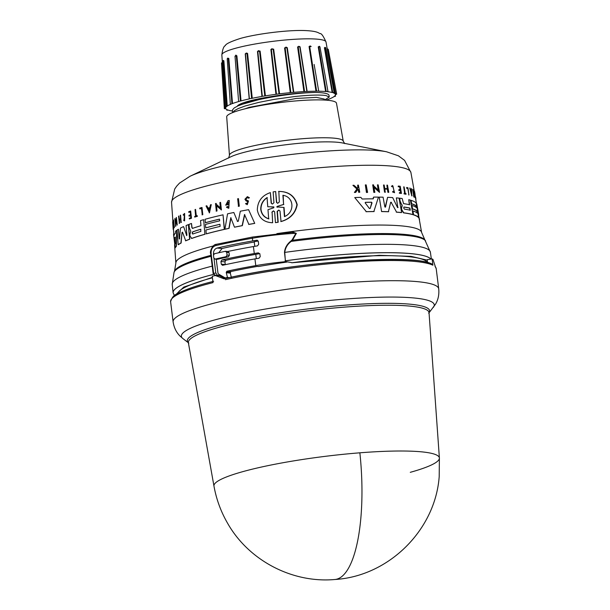 <?xml version="1.0" encoding="UTF-8"?>
<svg xmlns="http://www.w3.org/2000/svg" width="610" height="610" viewBox="0 0 610 610"><rect width="100%" height="100%" fill="white"/><g stroke="black" fill="none" stroke-linecap="round" stroke-linejoin="round"><path stroke-width="0.91" d="M359.862 452.811A113.742 35.022 -94.5 0 1 334.898 579.5C292.121 583.358 248.468 560.392 227.416 522.945C220.805 511.447 216.321 499.163 213.973 486.101L213.973 486.101A113.582 15.669 -7.1 0 1 243.062 471.576A113.582 15.669 -7.1 0 1 359.862 452.811A113.582 15.669 -7.1 0 1 439.391 458.026L439.391 458.026A113.582 15.669 -7.1 0 1 410.278 472.323M292.106 239.89L292.503 240.248A126.544 17.454 -7.1 0 1 384.125 233.569A126.544 17.454 -7.1 0 1 424.873 239.921L430.386 252.197A130.09 17.942 172.9 0 0 284.756 252.41L285.358 260.859L286.105 261.598L285.533 261.667L284.481 252.426C284.87 247.935 286.997 244.145 290.878 241.041L292.106 239.89L295.949 233.272L291.954 232.357L252.677 237.015L216.245 244.343L215.574 245.639C212.387 246.798 210.907 249.459 211.136 253.608L210.915 253.89M284.481 252.426L284.756 252.41C285.312 247.828 287.478 244.16 291.26 241.4L290.878 241.041M427.274 260.18L411.056 256.345L379.092 255.315L291.679 262.78A125.896 17.362 172.9 0 1 427.29 262.475M291.366 262.521L285.8 261.637A130.075 17.942 -7.1 0 1 286.105 261.598M212.387 277.367L183.801 287.074L175.573 294.851M212.44 277.779A125.896 17.362 172.9 0 0 209.947 278.457A125.896 17.362 172.9 0 0 177.739 293.562M173.995 227.736L173.415 220.164A121.939 16.821 -7.1 0 1 173.537 219.996L174.361 227.576A122.069 16.836 172.9 0 0 174.239 227.736L173.995 227.736A122.343 16.874 -7.1 0 1 174.117 227.576L174.361 227.576M183.618 226.661L186.698 235.567L183.618 226.661M186.896 235.17L186.492 235.567L186.896 235.17L186.088 225.517A122.595 16.912 -7.1 0 1 188.376 224.617L189.809 239.173A123.098 16.981 172.9 0 0 185.722 240.82L182.512 232.166L182.054 232.379L180.903 243.024A123.373 17.019 172.9 0 0 178.181 244.679L177.014 230.123A122.595 16.912 -7.1 0 1 178.41 229.223L179.188 238.876L179.721 238.929M182.512 232.166L182.054 232.379L181.124 243.024A123.098 16.981 172.9 0 0 178.41 244.679L178.181 244.679M178.41 229.223L179.416 238.876M192.371 228.414L192.478 228.392A122.869 16.95 -7.1 0 1 200.957 225.685L200.522 220.584A122.595 16.912 -7.1 0 1 203.656 219.676L204.899 234.232A123.373 17.019 172.9 0 0 191.723 238.388L190.023 236.093L189.878 234.431L190.808 231.32L189.336 227.927L189.039 224.366A122.595 16.912 -7.1 0 1 191.487 223.481L192.036 227.56L192.676 228.392M205.105 234.232A123.098 16.981 172.9 0 0 191.929 238.388L191.441 238.441L191.929 238.388M176.763 230.305L176.374 246.348A123.098 16.981 172.9 0 0 175.238 247.843L173.583 234.781A122.595 16.912 -7.1 0 1 173.583 234.736A122.595 16.912 -7.1 0 1 173.705 233.775L173.888 235.338A122.686 16.92 -7.1 0 1 175.451 233.226L175.505 231.304A122.595 16.912 -7.1 0 1 176.763 230.305L176.13 246.348A123.373 17.019 172.9 0 0 174.986 247.843M173.705 233.775L174.147 235.338M175.421 220.774L175.84 226.096A122.069 16.836 172.9 0 0 175.642 226.257L174.811 218.685A121.939 16.821 -7.1 0 1 175.009 218.525L176.847 223.13M175.314 219.508L176.618 223.123L176.176 217.64A121.939 16.821 -7.1 0 1 176.412 217.48L177.251 225.052L175.184 220.774L175.604 226.096A122.343 16.874 172.9 0 0 175.413 226.257M181.391 222.33A122.046 16.836 172.9 0 0 181.063 222.49L180.842 222.49A122.32 16.874 -7.1 0 1 181.17 222.33L180.575 215.124L181.17 222.33M180.59 219.387A121.878 16.813 172.9 0 0 179.401 220.012L179.66 223.214A122.046 16.836 172.9 0 0 179.37 223.382L178.562 216.176A121.939 16.821 -7.1 0 1 178.852 216.016L179.142 219.577A122.13 16.844 -7.1 0 1 180.545 218.853L180.255 215.284A121.939 16.821 -7.1 0 1 180.575 215.124M178.852 216.016L179.363 219.585M190.312 211.876A121.695 16.783 172.9 0 0 188.97 212.364L188.711 211.723A121.939 16.821 -7.1 0 1 190.671 211.022L191.281 218.227A122.32 16.874 -7.1 0 0 189.313 218.929L189.268 218.319A122.29 16.866 172.9 0 1 190.808 217.762L190.633 215.612A122.175 16.851 -7.1 0 0 189.085 216.169L189.008 215.292A122.13 16.844 172.9 0 1 190.556 214.735L190.305 211.807A121.969 16.821 172.9 0 0 188.764 212.364M190.671 211.022L191.487 218.227A122.046 16.836 172.9 0 0 189.519 218.929L189.313 218.929M190.633 215.688A121.901 16.813 172.9 0 0 189.291 216.169L189.085 216.169M172.782 221.415L173.575 228.62A122.046 16.836 172.9 0 0 173.545 228.742L173.08 225.959A122.175 16.851 172.9 0 0 173.049 226.089L173.202 229.291A122.32 16.874 172.9 0 0 173.202 229.444L172.699 222.314A121.939 16.821 -7.1 0 1 172.691 222.276A121.939 16.821 -7.1 0 1 172.691 222.154L172.973 224.983L172.752 221.537A121.939 16.821 -7.1 0 1 172.782 221.415L173.316 228.613A122.32 16.874 172.9 0 0 173.286 228.735M173.446 228.735L173.476 229.291A122.046 16.836 172.9 0 0 173.476 229.452L173.202 229.444M184.525 214.224L183.435 215.238L184.426 214.217L184.052 219.806M183.435 215.238L183.183 214.743L184.632 213.462L184.624 220.866L183.701 220.484L183.839 219.806M195.551 209.398L196.115 215.993A122.29 16.866 -7.1 0 1 197.175 215.665L197.434 216.275A122.046 16.836 172.9 0 0 194.903 217.076L194.643 216.466A122.29 16.866 -7.1 0 1 195.612 216.154L195.047 209.565A121.939 16.821 -7.1 0 1 195.551 209.398L196.321 215.993M201.491 208.406A121.703 16.783 172.9 0 0 199.996 208.841L199.79 208.841A121.977 16.821 -7.1 0 1 201.483 208.345L202.238 214.834A122.046 16.836 172.9 0 1 202.81 214.674L202.612 214.674A122.32 16.874 172.9 0 0 202.04 214.834M199.79 208.841L199.729 208.124A121.939 16.821 -7.1 0 1 201.994 207.469L202.81 214.674M219.501 219.181A122.511 16.897 172.9 0 0 205.501 222.742L205.006 219.303A122.595 16.912 -7.1 0 1 223.039 214.811L224.266 229.368A123.373 17.019 172.9 0 0 206.249 233.851L205.921 230.008A123.167 16.988 -7.1 0 1 220.118 226.401L219.935 224.266A123.052 16.973 172.9 0 0 205.738 227.873L205.448 224.45A122.869 16.95 -7.1 0 1 219.646 220.843L219.501 219.127A122.778 16.935 172.9 0 0 205.303 222.734M219.935 224.312A122.778 16.935 172.9 0 0 205.936 227.873L205.738 227.873M247.378 196.641L249.444 197.777L247.378 196.641L244.915 199.256L246.043 200.881L247.812 201.674L247.157 203.748L246.516 203.244M247.401 197.48L245.967 199.104L246.432 200.11L245.746 199.104L247.286 197.472L248.43 198.181L249.215 197.777M273.539 210.877L272.098 212.211L272.647 222.742C264.069 222.467 258.953 218.197 257.306 209.939C257.626 201.254 261.98 195.475 270.367 192.615L271.16 203.145L272.266 204.03M271.412 203.145L270.367 192.615M272.098 212.219L272.647 222.742M400.122 201.788L399.763 198.212A122.595 16.912 -7.1 0 1 402.165 198.509L403.561 203.641A122.869 16.95 -7.1 0 1 409.645 204.762L408.746 199.699A122.595 16.912 -7.1 0 1 410.416 200.141L412.962 214.575A123.373 17.019 172.9 0 0 403.789 212.821L401.822 209.832L401.532 208.193L402.226 205.669L400.122 201.788M401.685 204.754L400.358 201.559M174.384 238.99L174.376 238.243A122.869 16.95 -7.1 0 1 175.23 237.107L175.291 243.886L174.384 238.99L175.291 243.253M175.322 237.282A122.595 16.912 172.9 0 0 174.628 238.251L174.635 238.99M192.79 234.011L192.119 233.142L192.607 231.869A123.052 16.973 -7.1 0 1 200.69 229.276L200.873 231.419A123.167 16.988 172.9 0 0 192.79 234.011L192.676 234.026M200.82 229.261L200.896 229.276A122.778 16.935 172.9 0 0 192.813 231.869L192.325 233.142L192.996 234.011M273.867 206.912L273.806 207.766L267.988 209.703L268.69 218.883C264.092 217.381 261.446 214.209 260.744 209.367C260.699 204.35 262.803 200.423 267.058 197.587L267.76 206.76L273.806 206.912M267.302 197.587C263.047 200.415 260.935 204.342 260.981 209.367C261.675 214.202 264.328 217.373 268.941 218.883M277.337 207.263L276.787 206.904L277.268 206.393L283.566 204.434L282.91 195.291C294.424 196.931 294.859 212.539 284.435 216.588L283.78 207.446L276.787 206.904M365.26 202.985L365.55 202.322A122.869 16.95 -7.1 0 1 371.52 202.207L372.024 202.863L370.171 208.467L369.378 208.483L365.26 202.985M404.399 209.138L403.69 208.01L404.026 207.019A123.052 16.973 -7.1 0 1 409.912 208.079L410.286 210.206A123.167 16.988 172.9 0 0 404.399 209.138M229.452 155.359A57.348 7.907 172.9 0 1 244.145 148.138A57.348 7.907 172.9 0 1 306.159 138.439A57.348 7.907 172.9 0 1 343.255 141.184L336.468 103.189A55.304 7.625 172.9 0 0 300.692 100.543A55.304 7.625 172.9 0 0 240.889 109.899A55.304 7.625 172.9 0 0 226.706 116.861L229.452 155.359L228.636 158.059M232.639 112.583L232.433 109.983L234.27 107.894L237.984 105.888L248.422 102.023L269.971 96.807A43.729 6.031 172.9 0 0 248.331 101.268A43.729 6.031 172.9 0 0 237.252 106.216M244.999 108.824L248.994 107.406M249.093 107.375L296.33 98.439L316.453 97.386L324.284 99.056L324.413 100.04M324.543 100.048L329.24 97.059L326.037 95.572L323.338 95.259C316.994 94.786 307.6 95.191 295.156 96.479L274.302 99.354L258.922 102.358L245.121 106.003L238.296 108.527L234.606 110.524L232.761 112.621M241.453 104.501L258.594 99.72C264.313 98.355 290.573 93.002 315.82 92.438C301.248 92.613 285.968 94.07 269.971 96.807M329.24 97.059L329.026 95.373A48.884 6.74 172.9 0 0 315.82 92.438M227.515 109.884L228.857 110.319A55.304 7.625 172.9 0 0 232.44 110.997M222.414 62.899L225.265 108.367L224.343 108.664L225.814 108.732A55.304 7.625 172.9 0 0 227.751 109.975L227.751 109.975M223.298 60.52L223.878 60.817L223.428 60.916L226.501 106.62A55.304 7.625 172.9 0 0 225.631 108.191A55.304 7.625 172.9 0 0 225.631 108.252L225.265 108.367L225.631 108.252M227.629 58.179L228.819 58.423L228.277 58.514L231.93 103.654L230.862 104.203A55.304 7.625 172.9 0 0 227.263 106.056L226.501 106.643M235.041 56.402L235.872 55.098L236.901 55.884L236.306 55.96L240.409 100.985L238.617 101.565A55.304 7.625 172.9 0 0 232.517 103.547L231.93 103.654M435.006 266.196L436.203 268.644A133.826 18.46 172.9 0 0 435.494 267.104L432.963 259.38A133.826 18.46 172.9 0 0 432.101 258.914L432.887 265.22L432.162 264.199C414.609 253.31 295.179 262.033 223.984 278.816L215.345 275.514L218.372 275.705M215.345 275.514A133.826 18.46 172.9 0 0 212.25 276.284L213.035 282.59A133.826 18.46 172.9 0 0 204.899 284.74A133.826 18.46 172.9 0 0 176.473 295.209A133.826 18.46 172.9 0 0 170.609 301.721C171.868 297.505 174.025 294.904 177.091 293.921C184.289 289.841 196.466 285.625 213.622 281.294M225.319 278.511L219.44 275.819M432.101 258.914L427.213 259.669L427.572 262.552M286.776 262.087A125.912 17.37 172.9 0 0 258.548 266.509L257.29 266.41A128.092 17.667 -7.1 0 0 230.786 271.58L230.283 273.074L226.302 272.746L226.806 271.252L230.786 271.58M254.248 241.995A126.125 17.4 172.9 0 0 222.139 248.476L218.662 252.776M221.117 275.567A125.896 17.362 172.9 0 0 219.669 275.918M220.995 275.499L217.297 275.194L215.803 272.944L214.011 258.61M213.53 254.706L213.492 254.423C213.317 251.099 214.506 248.979 217.053 248.056L222.139 248.476M217.053 248.056A135.191 18.651 172.9 0 1 252.708 240.919A54.625 7.534 -7.1 0 1 256.757 240.241L257.1 240.226M254.789 246.318L254.217 241.712A128.092 17.667 -7.1 0 1 258.221 241.019M221.872 259.929A135.191 18.651 -7.1 0 1 254.279 253.539A54.625 7.534 -7.1 0 1 258.327 252.86L259.883 253.981L260.218 256.665L258.998 258.228A54.625 7.534 172.9 0 0 254.942 258.907A135.191 18.651 172.9 0 0 222.543 265.304L221.285 264.206L220.95 261.522L221.872 259.929L225.852 260.264A128.092 17.667 -7.1 0 1 255.788 254.332L256.33 258.671M285.533 261.667A54.625 7.534 172.9 0 0 255.781 265.617A135.191 18.651 172.9 0 0 226.806 271.252M217.297 275.194L215.848 275.545L213.386 273.753M257.435 240.294L256.757 240.241L258.312 241.362L258.678 244.313L257.458 245.876A54.625 7.534 172.9 0 0 253.409 246.562A135.191 18.651 172.9 0 0 227.858 251.457M225.852 260.264L224.93 261.85L225.265 264.534L221.285 264.206M231.449 277.779L230.283 273.074M259.791 253.638A128.092 17.667 172.9 0 0 255.788 254.332M228.384 256.856L226.089 256.673A139.286 19.215 172.9 0 0 215.055 259.12L217.351 259.311A135.191 18.651 172.9 0 1 228.384 256.856L229.36 255.277L229.032 252.593L227.713 251.488M216.253 259.258L217.976 273.089L218.563 274.081L225.242 277.939A135.191 18.651 172.9 0 1 227.469 277.451L226.302 272.746M285.358 260.859A130.235 17.964 172.9 0 1 430.873 259.105A130.235 17.964 172.9 0 0 285.358 260.821L285.091 260.836M215.307 275.56L213.149 273.676L210.679 253.813C209.405 251.244 213.073 244.32 216.108 244.351L216.245 244.343M229.032 252.593L226.729 252.403L225.418 251.297A139.286 19.215 172.9 0 0 214.385 253.752L213.485 255.338L213.82 258.022L215.055 259.12L217.351 259.311M227.469 277.451L229.398 277.611M227.164 278.099L225.242 277.939M226.729 252.403L227.065 255.087L229.36 255.277M252.708 240.919L252.372 238.235A54.625 7.534 172.9 0 1 295.949 233.272L296.353 233.378L292.503 240.248L291.26 241.4A127.162 17.537 172.9 0 1 425.62 240.889M215.574 245.639A135.191 18.651 172.9 0 1 252.372 238.235A1.365 0.45 -99.9 0 1 252.609 237.015L292.632 232.303L291.954 232.357L291.9 231.708L296.353 233.378M228.003 251.472L225.418 251.297M226.089 256.673L227.065 255.087M223.039 214.811L224.472 229.368A123.098 16.981 172.9 0 0 206.447 233.851L206.249 233.851M238.464 198.616L239.311 206.195A122.046 16.836 172.9 0 0 238.495 206.348L237.656 198.776A121.916 16.813 -7.1 0 1 238.464 198.616L239.089 206.188A122.32 16.874 172.9 0 0 238.281 206.348M249.444 197.777L248.43 198.181M246.654 200.11L248.499 200.972L247.286 204.663L245.517 203.71L246.295 203.244M211.266 204.609L209.466 212.859L206.05 205.966A121.916 16.813 -7.1 0 1 206.798 205.768L207.888 208.124A122.053 16.836 -7.1 0 1 209.794 207.629L210.481 204.808A121.916 16.813 -7.1 0 1 211.266 204.609L209.26 212.859M206.798 205.768L208.094 208.124M216.558 205.654L217.007 210.984A122.046 16.836 172.9 0 0 216.344 211.144L215.498 203.565A121.916 16.813 -7.1 0 1 216.161 203.404L216.451 204.396L220.553 208.025M216.451 204.396L220.347 208.025L219.882 202.535A121.916 16.813 -7.1 0 1 220.584 202.375L221.43 209.954L216.352 205.654L216.809 210.984A122.32 16.874 172.9 0 0 216.146 211.144M227.248 206.432L228.712 207.087L229.154 201.674L226.638 204.098A122.076 16.836 -7.1 0 1 228.14 203.778L228.414 204.533A121.847 16.805 172.9 0 0 225.799 205.097L227.98 200.743A121.916 16.813 172.9 0 1 229.253 200.476L228.819 208.285L226.516 207.331L227.248 206.432L228.224 206.958M229.253 201.674L227.072 203.321M238.304 221.255L237.343 221.445L238.304 221.255L240.317 211.212A122.595 16.912 -7.1 0 1 248.583 209.672L254.736 223.382A123.098 16.981 172.9 0 0 248.895 224.427L244.526 214.545L242.124 225.647A123.373 17.019 172.9 0 0 234.484 227.172L230.778 217.709L228.887 228.346A123.373 17.019 172.9 0 0 224.93 229.215L227.545 213.82A122.595 16.912 -7.1 0 1 233.843 212.493L237.557 221.445L233.843 212.493M244.747 214.545L242.338 225.647A123.098 16.981 172.9 0 0 234.69 227.172L234.484 227.172M230.984 217.709L229.093 228.346A123.098 16.981 172.9 0 0 225.128 229.223L224.93 229.215M271.16 203.145L272.373 204.068L273.943 202.726L273.135 191.898L275.651 191.532L276.711 202.375L277.497 203.229M275.651 191.532L276.452 202.375L277.695 203.298L279.334 201.963L278.839 191.433C288.599 191.448 294.729 195.856 297.222 204.655C295.522 213.386 290.124 219.02 281.035 221.56L279.998 211.022L278.739 210.099L277.123 211.434L277.924 222.269L275.438 222.635L274.63 211.8L273.41 210.869L271.854 212.211M278.869 210.107L277.382 211.434L278.183 222.269L275.438 222.635M407.518 188.444A121.703 16.783 172.9 0 0 406.595 188.215L406.733 187.461L406.855 188.17A121.977 16.821 -7.1 0 1 407.777 188.406L408.913 194.842L407.777 188.406M406.733 187.461A121.939 16.821 -7.1 0 1 407.945 187.773L408.944 194.964A122.046 16.836 172.9 0 0 408.654 194.88M406.077 194.178L405.818 194.224A122.046 16.836 172.9 0 0 404.026 193.888L404.178 193.24A122.29 16.866 -7.1 0 1 404.887 193.37L403.736 186.828A121.939 16.821 -7.1 0 1 404.094 186.896L405.246 193.431A122.29 16.866 -7.1 0 1 405.97 193.576L406.077 194.178A122.32 16.874 172.9 0 0 404.285 193.843L404.178 193.24M404.628 193.408L403.736 186.828M394.22 191.982L393.023 186.325M391.429 186.233L392.1 186.782L391.429 186.233L392.649 185.516L394.556 192.699L392.779 191.898L392.954 191.326L392.779 191.898M394.556 192.699L392.512 191.936M357.262 188.505L357.818 187.705L357.673 185.127A121.939 16.821 -7.1 0 1 358.39 185.104L359.755 192.226A122.32 16.874 172.9 0 0 359.046 192.249L358.512 189.496A122.175 16.851 172.9 0 0 357.742 189.527L355.714 192.379A122.32 16.874 172.9 0 0 354.753 192.417L357.239 188.963L352.915 185.31A121.939 16.821 -7.1 0 1 353.914 185.272L357.605 188.444L357.818 187.705M359.755 192.226L359.42 192.28A122.046 16.836 172.9 0 0 358.703 192.31L358.177 189.557A121.901 16.813 172.9 0 0 357.712 189.573M355.714 192.379L355.363 192.432A122.046 16.836 172.9 0 0 354.402 192.47L356.896 189.016L352.915 185.31M400.183 189.794L399.664 186.889A121.695 16.783 172.9 0 0 398.17 186.698L398.322 186.027A121.939 16.821 -7.1 0 1 400.198 186.263L401.464 193.408A122.32 16.874 -7.1 0 0 399.588 193.172L399.481 192.562A122.29 16.866 172.9 0 1 400.976 192.752L400.595 190.625A122.175 16.851 -7.1 0 0 399.1 190.434L398.948 189.557A122.13 16.844 172.9 0 1 400.442 189.748L399.664 186.889M401.464 193.408L401.205 193.454A122.046 16.836 172.9 0 0 399.321 193.21L399.481 192.562M400.709 192.798L400.335 190.671A121.901 16.813 172.9 0 0 398.841 190.48L398.948 189.557M387.342 189.138L388.196 192.272A122.32 16.874 -7.1 0 1 388.783 192.295L388.509 192.341A122.046 16.836 172.9 0 0 387.914 192.318L387.342 189.138A121.878 16.813 172.9 0 0 384.887 189.031M387.625 189.092A122.152 16.851 172.9 0 0 384.879 188.978L385.169 192.203A122.046 16.836 172.9 0 0 384.544 192.18L383.53 184.998A121.939 16.821 -7.1 0 1 384.163 185.021L384.803 188.551A122.13 16.844 -7.1 0 1 387.548 188.665L386.908 185.127A121.939 16.821 -7.1 0 1 387.495 185.158L388.783 192.295M387.266 188.711L386.908 185.127M411.788 195.917L409.745 187.994A121.916 16.813 -7.1 0 1 410.042 188.101L410.835 190.793A122.053 16.836 -7.1 0 1 411.506 191.075L411.353 188.642A121.916 16.813 -7.1 0 1 411.597 188.757L411.788 195.917M411.247 191.113L411.353 188.642M413.877 193.126L413.611 190.068A121.916 16.813 -7.1 0 1 413.717 190.175L415.052 197.686L413.283 191.723L414.213 197.007A122.32 16.874 172.9 0 0 414.06 196.908L412.734 189.397A121.916 16.813 -7.1 0 1 412.886 189.496L414.571 195.513L413.611 190.068M415.052 197.686L413.641 193.766M414.213 197.007L413.954 197.053A122.046 16.836 172.9 0 0 413.801 196.954L412.734 189.397M378.169 190.343L377.46 184.86A121.939 16.821 -7.1 0 1 378.169 184.868L379.542 192.371L373.884 187.064L374.86 192.341A122.343 16.874 172.9 0 0 374.105 192.341L372.718 184.838A121.939 16.821 -7.1 0 1 373.472 184.838L373.656 185.814L378.459 190.297L377.46 184.86M379.542 192.371L373.579 187.11M374.86 192.341L374.555 192.386A122.069 16.836 172.9 0 0 373.8 192.386L372.718 184.838M416.493 203.77L414.93 194.071A122.076 16.836 -7.1 0 1 415.036 194.308L414.899 195.108A121.847 16.805 172.9 0 0 414.701 194.689L414.51 191.342A121.916 16.813 172.9 0 1 414.579 191.548L415.029 194.003M415.189 197.183L415.387 196.534M372.992 198.875L373.518 197.152L373.297 198.822A122.686 16.92 -7.1 0 0 362.18 199.028L360.838 197.343A122.595 16.912 -7.1 0 0 354.738 197.571L366.335 211.662L354.738 197.571M373.823 197.099A122.595 16.912 -7.1 0 1 378.459 197.106L373.846 211.578A123.098 16.981 172.9 0 0 366.008 211.716M417.149 213.103L416.775 210.984A122.778 16.935 172.9 0 0 412.291 208.872L411.956 205.433A122.869 16.95 -7.1 0 1 416.432 207.545L416.134 205.852A122.778 16.935 172.9 0 0 411.651 203.74L411.048 200.332A122.595 16.912 -7.1 0 1 416.165 203.031L418.727 217.465A123.373 17.019 172.9 0 0 413.595 214.766L412.924 210.953A123.167 16.988 -7.1 0 1 417.415 213.058L417.034 210.938A123.052 16.973 172.9 0 0 412.551 208.833L411.956 205.433M416.172 207.591L415.875 205.89A122.511 16.897 172.9 0 0 411.392 203.786L411.048 200.332M418.727 217.465L418.46 217.511A123.098 16.981 172.9 0 0 413.344 214.811L412.924 210.953M400.091 201.605L399.763 198.212M409.386 204.808L408.746 199.699M412.962 214.575L412.703 214.613A123.098 16.981 172.9 0 0 403.523 212.867L401.555 209.878L401.266 208.239L401.967 205.707M419.238 219.127L417.629 208.658L418.971 218.235A123.098 16.981 172.9 0 0 418.551 217.61L418.536 217.495M417.255 209.184L416.653 203.74A122.595 16.912 -7.1 0 1 416.889 204.426L418.681 214.453M396.37 197.876L397.812 207.499L396.37 197.876A122.595 16.912 -7.1 0 1 399.054 198.136L401.624 212.57A123.373 17.019 172.9 0 0 396.569 212.112L391.185 202.383L396.569 212.112M401.624 212.57L401.357 212.608A123.098 16.981 172.9 0 0 396.294 212.158M390.674 202.291L391.46 202.337L390.674 202.291L388.402 211.746A123.098 16.981 172.9 0 0 381.593 211.586L379.245 197.114A122.595 16.912 -7.1 0 1 383.08 197.183L384.818 206.752L385.566 206.996L387.586 197.327A122.595 16.912 -7.1 0 1 392.665 197.594L397.583 207.629L398.078 207.453L397.583 207.629M385.177 207.225L387.586 197.327M367.594 192.394L367.281 192.447A122.069 16.836 172.9 0 0 366.435 192.463L365.337 184.914A121.939 16.821 -7.1 0 1 366.183 184.899L367.594 192.394A122.343 16.874 -7.1 0 0 366.755 192.409L366.435 192.463M201.994 207.469L202.612 214.674M197.434 216.275L197.228 216.268A122.32 16.874 172.9 0 0 194.697 217.076M197.175 215.665L197.228 216.268M184.426 213.462L184.411 220.858M246.432 200.11L248.27 200.972L247.065 204.663M179.401 220.012L179.18 220.012A122.152 16.851 172.9 0 1 180.583 219.28L180.842 222.49M179.66 223.214L179.439 223.214A122.32 16.874 172.9 0 0 179.149 223.382M179.18 220.012L179.439 223.214M216.161 203.404L216.245 204.396M220.584 202.375L221.224 209.947M175.009 218.525L175.085 219.508M176.412 217.48L177.022 225.052M228.414 204.533L228.201 204.533A122.122 16.844 172.9 0 0 225.593 205.097M228.14 203.778L228.201 204.533M229.253 200.476L228.613 208.285M203.656 219.676L204.899 234.232M192.478 228.392L192.036 227.56M191.487 223.481L191.837 227.56M248.583 209.672L254.736 223.382M254.507 223.382A123.373 17.019 172.9 0 0 248.674 224.419M179.5 238.929L180.461 228.079A122.595 16.912 -7.1 0 1 183.404 226.653M189.809 239.173L189.603 239.173A123.373 17.019 172.9 0 0 185.516 240.82M188.376 224.617L189.603 239.173M278.572 191.433C288.316 191.448 294.439 195.856 296.917 204.647C295.232 213.378 289.849 219.013 280.768 221.552M173.537 219.996L174.117 227.576M415.898 200.431A122.32 16.874 172.9 0 0 415.906 200.408L415.662 199.058M392.1 186.782L392.84 186.256L394.357 191.967L392.954 191.326M391.704 186.187L392.649 185.516M358.154 187.651L357.673 185.127M398.17 186.698L398.322 186.027M399.931 186.843A121.969 16.821 172.9 0 0 398.429 186.66M384.544 192.18L383.53 184.998M385.451 192.158A122.32 16.874 172.9 0 0 384.826 192.135M412.047 195.871L409.745 187.994M414.701 194.689L414.51 191.342M415.166 195.063A122.122 16.844 172.9 0 0 414.968 194.651M415.524 196.801L415.906 199.02L415.456 197.137M374.159 211.525A123.373 17.019 172.9 0 0 366.335 211.662M401.952 204.708L402.226 205.669M418.551 217.61L416.653 203.74M419.238 218.189A123.373 17.019 172.9 0 0 418.818 217.572M419.398 220.042A123.373 17.019 172.9 0 0 419.497 219.089M385.276 207.042L384.818 206.752M381.593 211.586L379.245 197.114M388.684 211.693A123.373 17.019 172.9 0 0 381.89 211.533M366.755 192.409L365.337 184.914M209.07 210.641L208.079 208.521A122.076 16.836 -7.1 0 1 209.68 208.101L209.07 210.641M175.261 237.107L175.352 237.694M411.658 193.675L410.965 191.25A122.076 16.836 -7.1 0 1 411.536 191.487L411.658 193.675M365.161 202.779L365.421 202.337M365.352 202.367A122.595 16.912 172.9 0 1 371.208 202.261L371.711 202.916L370.171 208.467L369.378 208.483M209.665 208.162A121.802 16.798 172.9 0 0 208.277 208.521L208.079 208.521M208.277 208.521L209.276 210.641M271.435 207.019L273.516 206.95M283.185 195.291L283.566 204.434M277.268 206.393L283.833 204.434M277.527 206.393L277.047 206.904M283.78 207.446L280.059 207.171M284.054 207.446L284.702 216.588M411.536 191.487L411.277 191.525A121.802 16.798 172.9 0 0 411.01 191.418M411.338 192.531L411.277 191.525M410.027 210.244L409.653 208.124A122.778 16.935 172.9 0 0 403.835 207.072M327.562 91.637L327.57 91.706A55.304 7.625 172.9 0 1 332.175 92.506L332.702 92.491L324.909 47.801L325.458 47.977M318.633 91.111L318.656 91.225A55.304 7.625 172.9 0 1 325.61 91.523L327.974 91.439L319.945 46.795L319.129 46.322L318.786 46.817L319.754 46.909M300.059 46.787L307.143 91.439L303.917 91.599L297.596 46.917L299.784 46.734L307.143 91.439A55.304 7.625 172.9 0 1 315.972 91.218L318.687 91.043L314.142 64.454M306.868 91.393L299.784 46.711L298.191 46.817L298.748 46.253L299.777 46.688L298.748 46.253M303.917 91.599A55.304 7.625 172.9 0 0 293.806 92.331L290.848 92.545L285.122 47.793L286.319 47.161L286.868 47.633L293.402 92.316M279.052 93.856L275.956 94.314L270.886 49.479L273.143 49.12L279.052 93.856L279.571 93.841A55.304 7.625 172.9 0 1 290.268 92.659L290.848 92.545M275.956 94.314A55.304 7.625 172.9 0 0 265.403 95.869L262.315 96.327L257.832 51.385L258.823 50.676L259.532 51.103L264.801 95.915M257.473 51.507L260.112 51.065L257.473 51.507L261.957 96.449A55.304 7.625 172.9 0 0 252.258 98.279L249.368 98.767L245.449 53.718L246.966 53.436L251.617 98.347M245.464 53.688L246.31 53.024L247.576 53.375L245.243 53.871L249.215 98.919A55.304 7.625 172.9 0 0 241.041 100.894L240.409 100.985M235.002 56.234L235.75 55.563L236.306 55.96L235.002 56.234L238.609 101.466M227.217 58.758L227.858 58.11L228.277 58.514L227.217 58.758L230.305 104.043L230.862 104.135M227.53 110.09L226.92 110.319M326.045 100.147A55.304 7.625 172.9 0 0 328.515 99.277L330.269 98.584M330.162 98.622A55.304 7.625 172.9 0 0 333.769 96.769L334.76 95.961M334.265 96.654L334.814 96.227M334.532 96.182A55.304 7.625 172.9 0 0 335.393 94.581L336.69 94.161L335.637 94.108L327.334 49.433M333.273 92.811L333.281 92.85A55.304 7.625 172.9 0 1 335.218 94.093L335.637 94.108M332.702 92.491L334.112 92.499L325.816 47.809L325.031 47.328L324.421 47.824L324.909 47.801M284.565 47.908L287.279 47.656L284.565 47.908L290.268 92.659M315.972 91.218L309.072 46.558L311.13 46.566M325.61 91.523L318.229 46.871L319.48 46.337M318.229 46.871L318.786 46.817L326.213 91.477M309.072 46.558L310.147 45.948L311.062 46.421M309.674 46.482L311.001 46.49L309.674 46.482L316.613 91.142M297.596 46.917L298.191 46.817L304.55 91.508M270.886 49.479L271.885 48.747L273.143 49.12L271.358 49.349L276.444 94.192M262.315 96.319L260.775 80.886M246.31 53.024L245.449 53.718M433.329 307.387A127.429 17.576 172.9 0 0 360.403 298.031A127.429 17.576 172.9 0 0 214.011 320.136A127.429 17.576 172.9 0 0 186.95 330.109A127.429 17.576 172.9 0 0 182.901 338.58L179.965 335.996C176.298 332.343 174.01 327.646 173.118 321.912A133.826 18.46 172.9 0 1 178.989 315.4A133.826 18.46 172.9 0 1 207.415 304.931A133.826 18.46 172.9 0 1 352.588 282.262A133.826 18.46 172.9 0 1 438.72 288.835C439.261 294.615 438.201 299.723 435.532 304.161L429.043 312.793M212.211 266.12A130.09 17.942 172.9 0 0 205.547 267.889A130.09 17.942 172.9 0 0 172.211 284.359L174.064 272.228A127.162 17.537 172.9 0 1 206.409 257.534A127.162 17.537 172.9 0 1 210.984 256.307M386.557 151.783A107.154 14.777 172.9 0 0 210.137 169.275A107.154 14.777 172.9 0 0 190.068 176.252L230.694 156.861A60.931 8.403 172.9 0 1 242.101 152.889A60.931 8.403 172.9 0 1 342.416 142.946L386.557 151.783L398.421 155.802L404.575 160.377L410.904 172.462A120.605 16.638 172.9 0 0 332.885 166.69A120.605 16.638 172.9 0 0 202.459 187.095A120.605 16.638 172.9 0 0 171.547 202.276L172.904 221.415M235.292 48.335A52.483 7.236 172.9 0 0 221.842 54.946C222.558 49.364 223.717 46.268 225.304 45.636C225.715 43.935 230.771 41.526 240.477 38.407C256.673 33.825 286.517 30.081 303.521 30.5C316.979 30.935 318.176 32.818 320.006 33.581C321.333 33.207 323.33 35.998 325.999 41.968A52.483 7.236 172.9 0 0 292.053 39.452A52.483 7.236 172.9 0 0 235.292 48.335M206.485 276.292A130.235 17.964 172.9 0 0 173.118 292.823L174.452 295.621M334.898 579.5C388.585 576.305 435.281 530.235 439.2 476.601L439.391 458.026L429.036 312.716A121.268 16.729 172.9 0 0 389.416 305.229A121.268 16.729 172.9 0 0 219.425 327.189A121.268 16.729 172.9 0 0 188.368 342.698L213.973 486.101M429.036 312.755A122.061 16.836 172.9 0 0 389.729 303.322A122.061 16.836 172.9 0 0 218.616 325.427A122.061 16.836 172.9 0 0 188.376 342.728M213.401 274.424A130.235 17.964 172.9 0 0 206.485 276.261A130.235 17.964 172.9 0 0 173.103 292.739A130.235 17.964 172.9 0 0 173.11 292.785M211.136 253.608L213.607 273.471A135.191 18.651 172.9 0 1 215.803 272.944M424.873 239.921L421.617 232.463A123.83 17.08 172.9 0 0 381.197 225.06A123.83 17.08 172.9 0 0 276.856 233.63M213.164 245.998A123.83 17.08 172.9 0 0 207.613 247.477A123.83 17.08 172.9 0 0 175.871 263.07L174.544 271.099A126.544 17.454 -7.1 0 1 206.737 256.482A126.544 17.454 -7.1 0 1 210.869 255.369M190.068 176.252L179.553 183.069L176.709 186.119L174.712 189.008L171.547 202.276M223.878 60.817L227.263 106.056M228.819 58.423L232.517 103.547M432.887 265.22A133.826 18.46 172.9 0 0 225.326 279.67M431.4 264.084C423.203 259.326 395.509 258.312 348.318 261.042C302.69 264.191 252.403 272.174 224.091 278.808M230.214 272.533L226.234 272.205M255.781 265.617L254.942 258.907M254.279 253.539L253.409 246.562M216.108 244.351L252.609 237.015A1.365 0.45 -99.9 0 1 252.677 237.015M224.93 261.85L220.95 261.522M280.653 233.249A123.838 17.08 -7.1 0 1 291.9 231.708M236.901 55.884L241.041 100.894M247.576 53.375L252.258 98.279M260.112 51.065L265.403 95.869M273.654 49.12L279.571 93.841M287.279 47.656L293.806 92.331M332.175 92.506L324.421 47.824M335.218 94.093L327.25 49.357M429.036 312.716L428.7 313.212M188.383 342.767L182.901 338.58M170.609 301.721L173.118 321.912M172.211 284.359L173.118 292.823M174.544 271.099L174.064 272.228M173.476 229.452L173.789 233.775M174.567 244.717L175.871 263.07M343.255 141.184L344.711 143.602M221.842 54.946L225.38 104.668M225.509 106.544L225.631 108.191M188.81 343.094L188.368 342.698M436.203 268.644L438.72 288.835M218.853 275.667L215.826 275.468M430.386 252.197L431.361 259.029M410.904 172.462L414.281 191.38M414.945 195.101L415.204 196.565M419.078 218.22L421.617 232.463M325.999 41.968L327.189 48.632M285.701 47.206L286.319 47.168M223.306 61.252L223.344 60.382L222.612 61.13L225.494 106.521M222.368 62.106L221.506 63.173L224.343 108.664M328.279 49.395L327.173 48.602M258.076 50.874L258.823 50.676M226.92 110.311L226.874 109.594M335.531 96.296L335.317 95.145M336.69 94.161L328.279 49.387"/></g></svg>
